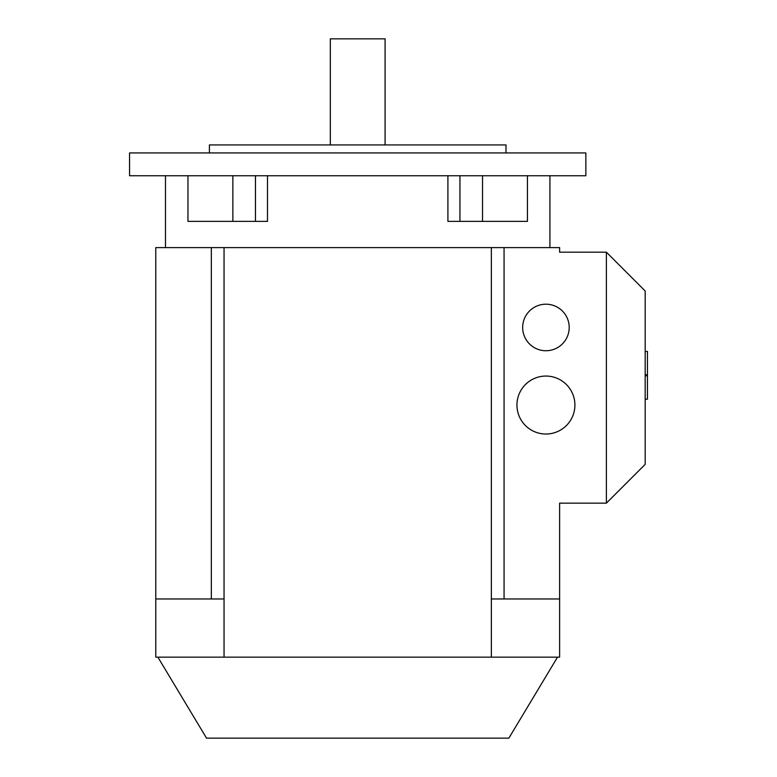 <?xml version="1.0" encoding="UTF-8"?>
<svg xmlns="http://www.w3.org/2000/svg" width="777" height="777" viewBox="0 0 777 777"><rect width="100%" height="100%" fill="white"/><g stroke="black" fill="none" stroke-linecap="round" stroke-linejoin="round"><path stroke-width="1.17" d="M267.492 175.748L267.492 221.377L187.956 221.377L187.956 175.748M527.437 175.748L527.437 221.377L447.911 221.377L447.911 175.748M585.858 175.748L129.545 175.748L129.545 152.933L585.858 152.933L585.858 175.748M506.002 152.933L506.002 144.94L209.401 144.94L209.401 152.933M385.081 144.94L385.081 38.85L330.322 38.85L330.322 144.94M522.659 327.467A23.271 23.271 0 0 1 557.565 307.313A23.271 23.271 0 0 1 557.565 347.62A23.271 23.271 0 0 1 522.659 327.467M516.948 405.04A28.972 28.972 0 0 1 560.411 379.943A28.972 28.972 0 0 1 560.411 430.137A28.972 28.972 0 0 1 516.948 405.04M645.172 375.767L647.455 375.767L647.455 399.184L645.172 399.184M645.172 351.427L647.455 351.427L647.455 374.844L645.172 374.844M645.172 464.364L645.172 290.967L606.39 252.175L606.39 503.146L645.172 464.364M224.048 657.157L224.048 598.97L155.779 598.97L155.779 657.157L559.615 657.157L559.615 503.146L606.39 503.146M559.615 598.97L491.346 598.97L491.346 247.61L559.615 247.61L559.615 252.175L606.39 252.175M504.059 247.61L504.059 598.97M155.779 598.97L155.779 247.61L491.346 247.61M211.334 247.61L211.334 598.97M224.048 598.97L224.048 247.61M491.346 657.157L491.346 598.97M157.877 657.157L206.546 738.15L508.857 738.15L557.517 657.157M232.867 175.748L232.867 221.377M255.458 175.748L255.458 221.377M459.945 175.748L459.945 221.377M482.527 175.748L482.527 221.377M549.922 247.61L549.922 175.748M165.482 247.61L165.482 175.748"/></g></svg>

